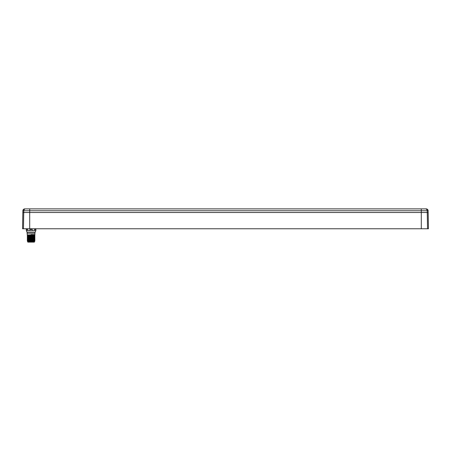 <?xml version="1.0" encoding="UTF-8"?>
<svg xmlns="http://www.w3.org/2000/svg" width="451" height="451" viewBox="0 0 451 451"><rect width="100%" height="100%" fill="white"/><g stroke="black" fill="none" stroke-linecap="round" stroke-linejoin="round"><path stroke-width="0.68" d="M22.55 228.77L22.866 210.758A1.905 1.905 0 0 1 24.771 208.886A1.905 1.905 0 0 0 22.866 210.758L23.773 210.758A1.905 1.883 90 0 1 25.651 208.886L29.727 208.886L25.651 208.886A1.905 1.883 -90 0 0 23.773 210.758L22.883 210.758L22.854 212.506L23.745 212.506L22.832 212.506L22.55 228.77L23.469 228.77L23.773 210.758L427.227 210.758L427.255 212.506L428.168 212.506L428.45 228.77L23.469 228.77M421.296 228.77L421.296 212.506L29.698 212.506L428.146 212.506L428.45 228.77M22.832 212.506L22.775 215.882M31.091 241.477L30.634 241.477M34.485 241.477L27.601 241.477L31.091 241.161L28.125 241.477M32.269 241.161L34.907 241.031L34.603 241.46M31.091 240.873C26.169 240.766 26.169 240.665 31.091 240.558C36.007 240.451 36.007 240.344 31.091 240.242C26.175 240.135 26.175 240.028 31.091 239.921C36.007 239.814 36.007 239.712 31.091 239.605C26.175 239.498 26.175 239.391 31.091 239.284L34.394 239.182L33.943 239.481L34.907 239.729L27.81 239.74L27.28 240.05L27.81 240.389L27.28 240.716L27.81 241.026L34.377 240.704L34.907 241.031M27.81 240.377L34.377 240.067L34.907 240.366L34.377 240.704M34.907 239.729L34.377 240.067M34.394 239.182L34.907 239.098L34.377 238.788L27.81 239.109L27.28 239.413L27.81 239.752M31.609 241.477L34.377 241.341M34.394 239.785L31.091 239.893C26.175 239.994 26.175 240.101 31.091 240.208C36.007 240.315 36.007 240.417 31.091 240.524C26.175 240.631 26.175 240.738 31.091 240.845C36.007 240.947 36.007 241.054 31.091 241.161M34.377 238.799L34.907 238.494L34.377 238.151L27.81 238.483L27.285 238.179L27.81 237.835L34.377 237.53L34.907 237.22L34.377 236.882L28.244 237.153L27.793 236.848L31.091 236.747C36.007 236.64 36.007 236.533 31.091 236.425C26.175 236.324 26.175 236.217 31.091 236.11C36.012 236.003 36.012 235.896 31.091 235.794C26.181 235.687 26.181 235.58 31.091 235.473C36.012 235.371 36.012 235.264 31.091 235.157C26.181 235.05 26.181 234.943 31.091 234.841C36.012 234.734 36.012 234.627 31.091 234.52M31.091 237.666C36.007 237.773 36.007 237.88 31.091 237.981C26.175 238.089 26.175 238.196 31.091 238.303C36.007 238.41 36.007 238.511 31.091 238.618C26.175 238.726 26.175 238.833 31.091 238.934C36.012 239.041 36.012 239.148 31.091 239.255C26.181 239.363 26.181 239.464 31.091 239.571M27.81 239.115L27.28 238.81L27.81 238.472M34.377 239.436L34.902 239.131M27.28 233.218L34.907 233.218L35.155 232.124L27.032 232.124L27.28 234.999L27.81 235.292L27.28 235.602L27.81 235.941L27.28 236.239L27.81 236.578L27.28 236.905L28.244 237.153L27.28 237.508L27.81 237.846M34.377 237.519L34.907 237.824L34.377 238.162M31.091 238.968C26.181 238.861 26.181 238.759 31.091 238.652C36.012 238.545 36.012 238.438 31.091 238.331C26.175 238.229 26.175 238.122 31.091 238.015C36.007 237.908 36.007 237.801 31.091 237.7C26.175 237.592 26.175 237.485 31.091 237.378C36.007 237.277 36.007 237.17 31.091 237.063M31.091 235.123C36.012 235.23 36.012 235.337 31.091 235.445C26.181 235.546 26.181 235.653 31.091 235.76C36.012 235.867 36.012 235.974 31.091 236.076C26.181 236.183 26.181 236.29 31.091 236.397C36.012 236.499 36.012 236.606 31.091 236.713C26.175 236.82 26.175 236.927 31.091 237.029C36.007 237.136 36.007 237.243 31.091 237.35L27.793 237.457M27.81 235.929L34.377 235.625L34.907 235.918L34.377 236.256L27.81 236.566M27.81 235.292L34.377 234.977L34.907 235.281L34.377 235.614M34.377 236.245L34.907 236.555L34.377 236.893M34.907 233.218L34.907 234.678L34.377 234.988M27.28 236.905L27.793 236.848M35.009 228.77L34.186 230.5L32.765 230.5L31.942 229.407L30.24 229.407L29.416 230.5L28.001 230.5L27.178 228.77M34.186 230.5L35.86 230.5L35.86 229.407L35.009 229.407M35.86 228.77L35.86 229.407M26.327 228.77L26.327 230.5L28.001 230.5M31.942 228.77L31.942 229.407M30.24 228.77L30.24 229.407M33.143 241.477L32.793 241.477M32.416 241.477L32.021 241.477M28.481 241.477L28.892 241.477M29.676 241.477L30.149 241.477M34.383 241.477L34.383 242.114L27.804 242.114L27.804 241.477M23.745 212.506L29.698 212.506L29.727 208.886L425.349 208.886L421.273 208.886L421.302 212.506M426.218 208.886L426.229 208.886A1.905 1.905 0 0 1 428.134 210.758A1.905 1.905 0 0 0 426.229 208.886A1.905 1.9 90 0 1 428.117 210.758L428.168 212.506L428.117 210.758L427.227 210.758A1.905 1.883 90 0 0 425.349 208.886L426.218 208.886A1.905 1.905 0 0 1 428.134 210.758M29.101 210.758L24.23 210.752M427.531 228.77L427.255 212.506M29.704 228.77L29.704 212.506M32.765 230.5L29.416 230.5M26.327 229.407L27.178 229.407M425.349 208.886A1.905 1.883 -90 0 1 427.227 210.758M22.883 210.758A1.905 1.9 90 0 1 24.782 208.886A1.905 1.905 0 0 0 22.866 210.758M27.81 241.014L27.381 241.257M27.81 237.198L27.285 237.502M35.155 232.124L35.86 230.647M27.032 232.124L26.327 230.647"/></g></svg>
